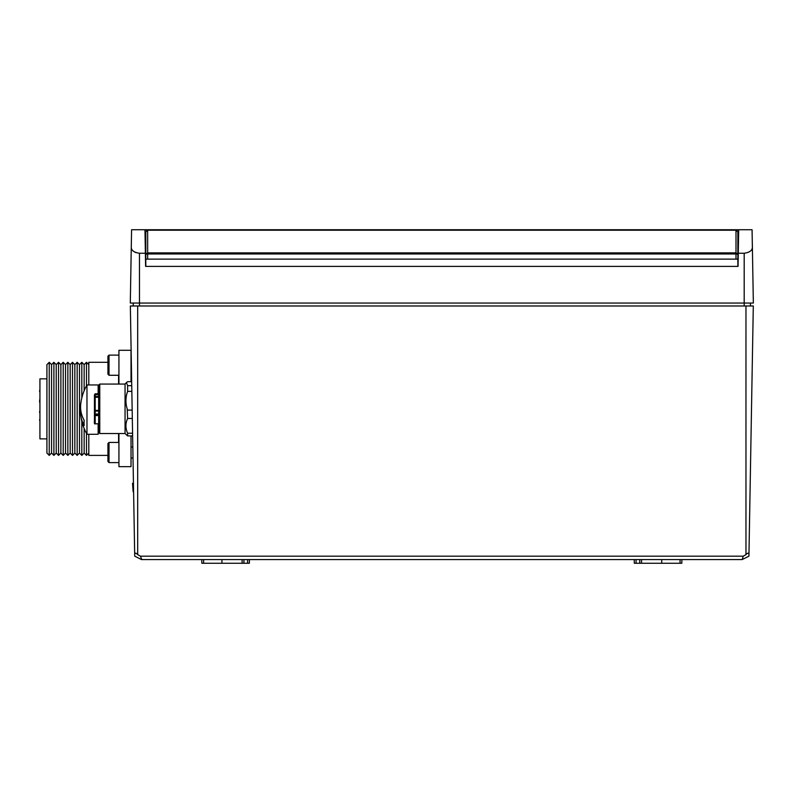 <?xml version="1.0" encoding="UTF-8"?>
<svg xmlns="http://www.w3.org/2000/svg" width="793" height="793" viewBox="0 0 793 793"><rect width="100%" height="100%" fill="white"/><g stroke="black" fill="none" stroke-linecap="round" stroke-linejoin="round"><path stroke-width="1.19" d="M743.279 556.171L745.965 554.614C747.769 552.711 748.77 552.711 748.959 554.604L748.929 556.171L742.149 559.58L743.279 556.171L140.371 556.171L141.868 559.59L742.129 559.59M141.501 559.58L134.721 556.171L134.691 554.604C134.879 552.711 135.881 552.711 137.685 554.614L140.371 556.171M681.881 559.59L681.821 563.258L680.047 563.258L680.047 559.59M661.729 559.59L661.729 563.258L634.301 563.258L634.241 559.59M641.507 563.258L641.567 559.59M661.729 563.258L680.047 563.258M242.083 559.59L242.152 563.258L201.838 563.258L201.769 559.59M242.152 563.258L249.349 563.258L249.418 559.59M745.965 554.614L745.965 305.979L753.3 305.979L748.959 554.604M745.965 305.979L137.685 305.979L137.685 554.614M134.691 554.604L130.349 305.979L137.685 305.979M750.416 305.979L750.416 303.045M133.234 303.045L133.234 305.979M752.071 229.742L753.35 303.045L130.3 303.045L131.271 247.327C131.37 250.509 134.096 252.481 139.469 253.245L145.377 253.245L144.97 230.218L738.679 230.218L738.283 253.245L744.191 253.245C749.534 252.491 752.27 250.519 752.379 247.327L752.071 229.742L131.579 229.742L131.271 247.327L131.579 229.742M135.999 252.65L134.572 251.996M145.377 253.245L145.605 266.389L738.055 266.389L738.283 253.245M46.916 438.876L39.928 438.876L39.928 378.836L46.916 378.836M49.235 455.4L46.916 453.071L46.916 364.641L49.235 362.312L49.235 455.4L51.565 453.071L51.565 364.641L53.894 362.312L53.894 455.4L56.224 453.071L56.224 364.641L58.543 362.312L58.543 455.4L60.873 453.071L60.873 364.641L63.202 362.312L63.202 455.4L65.532 453.071L65.532 364.641L67.861 362.312L67.861 455.4L70.18 453.071L70.18 364.641L72.51 362.312L72.51 455.4L74.839 453.071L74.839 364.641L77.169 362.312L77.169 455.4L79.488 453.071L79.488 364.641L81.818 362.312L81.818 397.947M79.488 453.071L81.818 455.4L84.147 453.071L84.147 428.488M81.818 455.4L81.818 421.291M84.147 390.741L84.147 364.641L86.477 362.312L86.477 385.834M88.806 453.071L86.477 455.4L86.477 433.394M107.927 455.4L88.806 455.4L88.806 434.286M88.806 384.952L88.806 362.312L107.927 362.312M39.65 390.404L39.65 391.623M39.928 382.424L39.928 387.133M39.928 390.939L39.928 395.648M39.65 399.85L39.65 402.378M39.928 401.684L39.928 406.442M39.65 411.27L39.65 412.628M39.928 422.947L39.928 427.645M39.65 419.576L39.65 420.518M39.928 418.109L39.928 419.646M39.928 420.459L39.928 422.937M39.928 412.033L39.928 416.741M98.669 385.16L98.669 408.801L98.669 385.16L99.769 384.06L99.769 433.533L125.056 433.533L125.056 428.805M131.747 385.666L127.623 385.666L126.424 382.603L127.623 381.681L131.678 381.681M132.58 433.226L127.623 433.226L127.623 435.922L125.056 433.533L125.056 384.06L126.424 382.603M127.623 433.226C125.373 428.329 125.373 423.412 127.623 418.476L127.197 408.801C125.373 402.973 125.522 397.154 127.623 391.355L127.623 385.666M98.669 408.801L98.669 432.433L98.669 408.801M127.623 391.355L131.846 391.355M132.173 410.09L127.623 410.09M127.623 418.476L132.322 418.476M127.623 435.922L132.619 435.922M98.669 397.253L95.18 397.253L94.446 397.987L95.18 397.253L94.446 397.987L94.446 410.328L98.669 410.407M95.031 394.101L94.446 394.805L95.18 394.012L98.669 394.012M98.669 414.551L95.18 414.551L95.18 415.582L94.446 415.254L94.446 394.736L98.669 394.736M98.669 411.032L95.18 410.943A0.734 0.615 180 0 1 94.446 410.328L95.18 411.032L95.18 397.253L94.446 397.987L95.18 397.253A0.734 0.734 90 0 0 94.674 397.462M94.446 402.309C94.446 397.58 94.446 397.58 94.446 402.309C94.446 397.58 94.446 397.58 94.446 402.309C94.446 407.037 94.446 407.037 94.446 402.309C94.446 407.037 94.446 407.037 94.446 402.309C94.446 397.58 94.446 397.58 94.446 402.309C94.446 397.58 94.446 397.58 94.446 402.309C94.446 407.037 94.446 407.037 94.446 402.309C94.446 407.037 94.446 407.037 94.446 402.309M94.446 415.284C94.446 410.556 94.446 410.556 94.446 415.284C94.446 410.556 94.446 410.556 94.446 415.284C94.446 420.012 94.446 420.012 94.446 415.284C94.446 420.012 94.446 420.012 94.446 415.284C94.446 410.556 94.446 410.556 94.446 415.284C94.446 410.556 94.446 410.556 94.446 415.284C94.446 420.012 94.446 420.012 94.446 415.284C94.446 420.012 94.446 420.012 94.446 415.284M94.446 408.801C94.446 404.073 94.446 404.073 94.446 408.801C94.446 404.073 94.446 404.073 94.446 408.801C94.446 413.52 94.446 413.52 94.446 408.801C94.446 413.52 94.446 413.52 94.446 408.801M94.536 397.65A0.734 0.734 90 0 0 94.466 397.848L94.446 420.796C94.218 423.303 94.466 424.314 95.18 423.829L98.669 423.829M95.18 415.463L94.664 414.759L95.18 413.986L98.669 413.986M98.669 411.061L95.18 411.061L95.18 413.986L94.446 415.254L94.446 409.565L94.446 414.481M107.927 452.516L107.927 443.535L109.028 442.435L109.028 462.597L118.93 462.597L109.028 462.597L107.927 461.496L107.927 452.516M107.927 365.196L107.927 356.216L109.028 355.115L109.028 375.277L107.927 374.177L107.927 365.196M98.144 393.774L98.144 384.952L86.972 384.952L86.972 434.286L98.144 434.286L98.144 423.829M80.708 409.614A49.681 35.566 180 0 0 80.717 414.947A49.681 35.566 180 0 0 84.197 425.544A46.212 32.275 -0 0 1 84.048 422.947A46.212 32.275 -0 0 1 84.197 420.34A49.681 35.566 180 0 1 80.717 404.281A49.82 49.82 0 0 1 86.972 384.952M131.023 381.681L131.023 350.298L118.93 350.298L118.93 384.06M118.93 433.533L118.93 466.661L131.023 466.661L131.023 435.922M145.803 232.081L147.657 230.218L147.657 252.868L145.803 254.196L145.803 232.081M735.993 230.218L737.857 232.081L737.857 254.196L735.993 252.868L735.993 230.218L147.657 230.218M735.993 259.133L735.993 253.968L737.857 254.196L737.857 259.133L145.803 259.133L145.803 266.389M737.857 259.133L737.857 266.389M145.803 259.133L145.803 254.196L147.657 253.968L147.657 259.133M134.126 522.349L133.323 475.81M132.52 483.274L133.135 491.749M636.075 563.258L636.075 559.59M639.733 563.258L639.733 559.59M203.603 563.258L203.603 559.59M221.931 563.258L221.931 559.59M243.917 563.258L243.917 559.59M247.585 563.258L247.585 559.59M744.191 253.245L744.191 305.979M139.469 305.979L139.469 253.245M118.593 384.06L118.593 375.277M118.593 442.435L118.593 433.533M98.669 393.774L95.18 393.774L95.18 396.52L98.669 396.52M98.669 415.582L95.18 415.582L95.18 423.829M95.18 394.27L94.446 394.736L94.446 396.52L95.18 396.52L95.18 397.253M94.664 414.759A0.734 0.704 180 0 0 94.446 415.254M735.993 252.868L147.657 252.868L147.657 253.968L735.993 253.968L735.993 252.868M88.806 364.641L86.477 362.312M84.147 453.071L86.477 455.4M84.147 364.641L81.818 362.312M79.488 364.641L77.169 362.312M74.839 453.071L77.169 455.4M74.839 364.641L72.51 362.312M70.18 453.071L72.51 455.4M70.18 364.641L67.861 362.312M65.532 453.071L67.861 455.4M65.532 364.641L63.202 362.312M60.873 453.071L63.202 455.4M60.873 364.641L58.543 362.312M56.224 453.071L58.543 455.4M56.224 364.641L53.894 362.312M51.565 453.071L53.894 455.4M51.565 364.641L49.235 362.312M99.769 384.06L125.056 384.06L99.769 384.06M98.669 432.433L99.769 433.533M95.18 411.061L94.446 410.328M109.028 355.115L118.93 355.115L109.028 355.115L107.927 356.216M118.93 442.435L109.028 442.435M132.818 447.014L131.023 447.014M133.006 458.017L131.023 458.017L133.006 458.017M118.93 375.277L109.028 375.277L107.927 374.177M118.93 355.115L113.349 355.115M98.144 387.628L98.669 387.628M80.717 414.947A49.82 49.82 0 0 0 86.972 434.286M98.144 431.61L98.669 431.61"/></g></svg>
